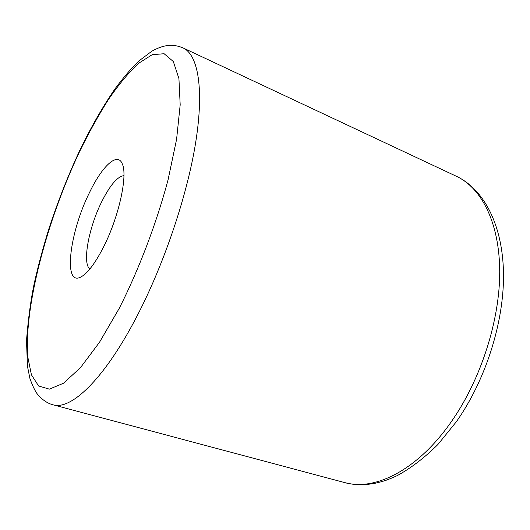 <?xml version="1.0" encoding="UTF-8"?>
<svg xmlns="http://www.w3.org/2000/svg" width="530" height="530" viewBox="0 0 530 530"><rect width="100%" height="100%" fill="white"/><g stroke="black" fill="none" stroke-linecap="round" stroke-linejoin="round"><path stroke-width="0.79" d="M89.471 192.622C102.065 166.175 117.58 151.421 122.344 164.015C127.896 175.655 118.766 217.3 103.489 247.112C95.267 263.138 87.834 273.049 81.176 276.839C62.719 287.412 69.543 232.226 89.471 192.622M89.868 268.975C82.037 263.397 88.749 227.502 101.747 201.672C110.074 185.142 117.468 176.464 123.927 175.629M344.679 482.578C374.624 491.33 417.62 470.216 451.275 421.781C480.915 379.553 499.896 320.219 499.717 271.42C499.479 222.547 481.445 187.945 456.423 176.298L183.115 47.938C197.955 54.729 204.315 88.377 195.643 142.709C186.957 196.941 162.803 267.756 134.779 320.385C102.833 380.765 70.437 410.439 52.927 404.781L344.679 482.578C354.438 485.149 364.825 485.328 375.836 483.108C382.773 481.439 386.529 480.551 397.328 475.576C411.174 467.977 424.696 457.622 437.899 444.511L456.489 421.562C485.811 379.864 504.136 321.882 503.5 273.626C502.804 225.449 484.248 189.462 456.423 176.298M79.149 152.501C46.806 221.235 23.857 307.44 27.805 357.048L31.429 374.816L38.597 385.966L49.356 389.146L63.507 383.236L80.52 367.582L99.507 342.261L119.243 308.334C138.933 269.465 156.357 223.653 168.05 179.915L176.596 139.257L180.187 104.827L178.928 78.586L173.323 61.526L164.134 53.735L152.249 54.669L138.509 63.368C128.71 72.557 118.713 84.568 108.511 99.388C98.381 115.441 88.596 133.149 79.149 152.501M183.115 47.938C175.019 44.699 166.466 43.195 151.964 51.125L138.939 60.904C131.844 67.661 123.954 76.857 115.262 88.483C102.648 106.742 90.623 127.79 79.195 151.64C67.595 176.689 57.412 202.672 48.641 229.589C43.162 247.377 38.458 264.874 34.529 282.079C30.945 298.735 28.269 318.212 26.5 340.525L27.461 366.29L29.912 378.433C32.628 386.085 35.265 391.504 37.822 394.684C42.566 400.037 47.601 403.396 52.927 404.781"/></g></svg>
